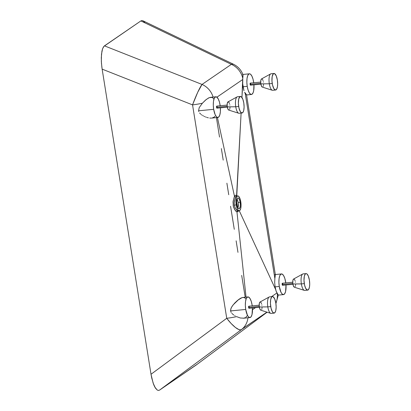 <?xml version="1.0" encoding="UTF-8"?>
<svg xmlns="http://www.w3.org/2000/svg" width="411" height="411" viewBox="0 0 411 411"><rect width="100%" height="100%" fill="white"/><g stroke="black" fill="none" stroke-linecap="round" stroke-linejoin="round"><path stroke-width="0.62" d="M273.978 73.477L271.055 73.764A8.307 2.759 84.4 0 0 269.313 83.787L260.841 83.87A4.156 1.382 84.4 0 0 262.331 87.106L272.288 90.261A8.307 2.759 -95.6 0 1 269.313 83.787A8.307 2.759 84.4 0 0 272.683 90.302L275.611 90.014A8.307 2.759 -95.6 0 1 272.236 83.495L269.313 83.787L272.236 83.495A8.307 2.759 -95.6 0 1 273.978 73.477A8.307 2.759 -95.6 0 1 277.353 79.996A8.307 2.759 -95.6 0 1 275.611 90.014M240.42 96.457L237.496 96.749A8.307 2.759 84.4 0 0 235.75 106.768L227.283 106.855A4.156 1.382 84.4 0 0 228.773 110.091L238.729 113.241A8.307 2.759 -95.6 0 1 235.75 106.768A8.307 2.759 84.4 0 0 239.125 113.287L242.048 112.994A8.307 2.759 -95.6 0 1 238.678 106.48L235.75 106.768L238.678 106.48A8.307 2.759 -95.6 0 1 240.42 96.457A8.307 2.759 -95.6 0 1 243.79 102.976A8.307 2.759 -95.6 0 1 242.048 112.994M306.036 273.598L303.107 273.885A8.307 2.759 84.4 0 0 301.366 283.909L292.899 283.991A4.156 1.382 84.4 0 0 294.384 287.227L304.346 290.382A8.307 2.759 -95.6 0 1 301.366 283.909A8.307 2.759 84.4 0 0 304.741 290.423L307.664 290.135A8.307 2.759 -95.6 0 1 304.289 283.616L301.366 283.909L304.289 283.616A8.307 2.759 -95.6 0 1 306.036 273.598A8.307 2.759 -95.6 0 1 309.406 280.117A8.307 2.759 -95.6 0 1 307.664 290.135M272.472 296.578L269.549 296.87A8.307 2.759 84.4 0 0 267.808 306.889L259.336 306.971A4.156 1.382 84.4 0 0 260.826 310.207L270.782 313.362A8.307 2.759 -95.6 0 1 267.808 306.889A8.307 2.759 84.4 0 0 271.178 313.408L274.101 313.115A8.307 2.759 -95.6 0 1 270.731 306.601L267.808 306.889L270.731 306.601A8.307 2.759 -95.6 0 1 272.472 296.578A8.307 2.759 -95.6 0 1 275.843 303.097A8.307 2.759 -95.6 0 1 274.101 313.115M282.758 283.857L282.383 283.236L282.157 284.489L292.822 283.436L282.157 284.489A1.038 0.344 84.4 0 0 282.578 285.301L292.945 284.278M249.2 306.837L248.819 306.216L248.598 307.469L259.259 306.421L248.598 307.469A1.038 0.344 84.4 0 0 249.02 308.286L259.387 307.264M217.147 106.716L216.767 106.095L216.54 107.348L227.206 106.3L216.54 107.348A1.038 0.344 84.4 0 0 216.967 108.165L227.334 107.143M250.705 83.736L250.325 83.114L250.104 84.368L260.769 83.315L250.104 84.368A1.038 0.344 84.4 0 0 250.525 85.18L260.893 84.157M211.038 118.121L209.744 118.065L211.038 118.121M208.382 117.844L206.98 117.469L208.382 117.844M206.276 117.227L205.572 116.96L206.276 117.227M204.863 116.662L204.159 116.334L204.863 116.662M203.46 115.969L202.762 115.573L203.46 115.969M202.084 115.147L201.421 114.684L202.084 115.147M200.789 114.176L200.183 113.626L200.789 114.176M199.628 113.015L200.183 113.626L199.628 113.015M198.79 111.602L198.575 110.806L198.79 111.602M233.731 64.383L232.677 64.065L231.367 64.352A18.695 17.344 55.6 0 1 242.783 78.444L242.711 83.926L243.97 90.733L243.04 86.752L247.227 86.336L248.09 90.04L249.307 92.845L250.695 94.325L252.041 94.258L253.14 92.65L253.7 90.574L253.941 84.846A10.388 3.452 -95.6 0 1 251.44 94.484A10.388 3.452 -95.6 0 1 247.227 86.336L243.04 86.752L242.711 83.926L241.961 97.515L242.665 79.544L216.926 97.171L242.665 79.544L242.783 78.444A18.695 17.344 -124.4 0 0 231.367 64.352L202.037 84.44L197.748 92.223L192.554 104.882A18.695 3.165 -9.1 0 0 202.397 103.218L199.201 107.625L198.575 110.806L213.669 109.321L215.102 114.566L216.433 116.75L217.486 117.438L218.786 116.976L219.798 115.013L220.363 111.849L220.383 107.826A10.388 3.452 -95.6 0 1 217.881 117.464A10.388 3.452 -95.6 0 1 213.669 109.321L198.575 110.806L199.201 107.625L202.397 103.218A18.695 3.165 170.9 0 1 192.554 104.882L226.738 318.294A18.695 3.165 -9.1 0 0 236.582 316.629L240.332 317.996L243.759 318.176L240.332 317.996L236.582 316.629A18.695 3.165 170.9 0 1 226.738 318.294L231.146 323.519L235.431 327.49L238.991 329.643L240.872 329.869L266.924 312.139L241.319 329.673A18.695 17.344 -124.4 0 0 247.951 317.78A18.695 17.344 55.6 0 1 241.319 329.673L159.596 390.08L196.54 364.675M220.204 105.94L219.453 102.103L218.308 99.025L216.592 96.955L215.246 97.022L214.141 98.63L213.458 101.532L213.288 105.283L213.669 109.321A10.388 3.452 -95.6 0 1 215.842 96.796A10.388 3.452 -95.6 0 1 220.06 104.939A10.388 3.452 -95.6 0 1 220.178 105.761M235.195 315.915L234.738 315.648L235.195 315.915M233.854 315.073L233.001 314.436L233.854 315.073M232.595 314.086L232.205 313.711L232.595 314.086M231.835 313.316L232.205 313.711L231.835 313.316M231.198 312.447L230.946 311.964L231.198 312.447M230.751 311.456L230.946 311.964L230.751 311.456M247.9 296.917A10.388 3.452 -95.6 0 1 252.113 305.06L251.249 301.361L250.032 298.556L248.645 297.076L247.299 297.143L246.199 298.751L245.511 301.653L245.346 305.404L245.721 309.442A10.388 3.452 -95.6 0 1 247.9 296.917L242.146 297.564L237.609 300.318L234.717 303.051L232.117 306.267L230.941 308.471L230.628 310.927L245.721 309.442L247.473 315.355L248.485 316.871L249.883 317.59L251.126 316.737L252.041 314.441L252.436 307.947A10.388 3.452 -95.6 0 1 249.934 317.585A10.388 3.452 -95.6 0 1 245.721 309.442L230.628 310.927L230.586 310.1L231.28 307.7L233.094 304.926L238.791 299.393L241.082 297.98L243.127 297.389L244.756 297.836L245.845 298.869M252.256 306.061L252.113 305.06A10.388 3.452 -95.6 0 1 252.231 305.882M278.273 295.067L277.266 293.721A18.695 17.344 55.6 0 1 275.843 303.087A18.695 17.344 -124.4 0 0 277.266 293.721L275.904 290.52L275.093 286.873L279.28 286.457L281.032 292.375L282.049 293.891L283.441 294.61L284.689 293.757L285.599 291.456L285.999 284.967A10.388 3.452 -95.6 0 1 283.498 294.605A10.388 3.452 -95.6 0 1 279.28 286.457L275.093 286.873L276.197 291.44L278.098 294.672M285.815 283.081L284.813 278.381L283.595 275.576L282.203 274.096L280.857 274.163L279.757 275.771L279.074 278.668L278.905 282.424L279.28 286.457A10.388 3.452 -95.6 0 1 281.458 273.932A10.388 3.452 -95.6 0 1 285.676 282.08A10.388 3.452 -95.6 0 1 285.794 282.896M244.576 92.352L246.549 94.91L245.249 93.621L274.867 278.53L275.375 274.877L274.867 278.53L245.249 93.621L244.576 92.352M253.762 82.96L253.012 79.118L251.866 76.045L250.505 74.201L249.801 73.841L248.804 74.042L247.705 75.65L247.016 78.547L246.852 82.303L247.227 86.336A10.388 3.452 -95.6 0 1 249.405 73.81A10.388 3.452 -95.6 0 1 253.618 81.959A10.388 3.452 -95.6 0 1 253.741 82.775M237.322 199.386L238.195 202.412L237.964 207.981L238.375 205.839L238.195 202.412L240.147 202.222A5.4 1.793 -95.6 0 1 239.012 208.737A5.4 1.793 -95.6 0 1 236.823 204.498L236.777 200.018L237.332 198.426L238.159 197.999L239.063 198.837L239.947 201.22L240.343 204.318L240.188 206.702L239.485 208.48L238.442 208.531L237.568 207.226L236.823 204.498A5.4 1.793 -95.6 0 1 237.954 197.984A5.4 1.793 -95.6 0 1 240.147 202.222L238.195 202.412L237.07 198.934M238.288 211.233L236.967 211.932L246.035 297.096L236.967 211.932L237.779 210.884L239.217 210.802A7.48 2.487 -95.6 0 1 236.181 204.935L234.203 205.13L235.467 208.464L237.779 210.884L236.972 211.932L234.851 209.877L233.227 205.993L233.088 201.385L234.455 196.211L217.424 117.51L234.45 196.217L235.431 195.204L236.587 195.508L241.108 113.092L236.767 195.677M236.921 196.047L236.417 196.078L235.38 197.367L234.116 202.772L234.203 205.13L236.181 204.935A7.48 2.487 -95.6 0 1 237.748 195.919A7.48 2.487 -95.6 0 1 240.784 201.786A7.48 2.487 -95.6 0 1 239.217 210.802M214.968 116.246L214.239 117.053L212.246 117.983M219.531 137.063L216.422 117.608L219.531 137.063M223.209 160.131L221.37 148.597L223.209 160.131M226.887 183.193L228.732 194.727L226.887 183.193M230.576 206.255L232.426 217.784L230.576 206.255M234.275 229.312L232.426 217.784L234.275 229.312M237.979 252.364L236.13 240.836L237.979 252.364M241.689 275.411L245.187 297.184L241.689 275.411M215.842 96.796L210.612 97.309L208.5 97.988L205.454 100.156L202.397 103.218L206.224 99.503L209.235 97.654L211.922 97.428L213.001 98.039L213.905 99.236M145.057 22.918L143.223 20.94L142.016 20.55L140.875 20.92L104.461 45.857L202.037 84.44A18.695 17.344 55.6 0 1 213.083 97.068A18.695 17.344 -124.4 0 0 202.037 84.44L231.367 64.352L140.875 20.92L103.932 46.325L102.586 48.77L101.928 51.195L101.296 57.571L101.45 63.227L102.144 69.135L151.017 374.267L153.139 383.134L155.415 388.082L157.254 390.06L158.456 390.45L159.596 390.08L196.011 365.143L267.129 312.206L196.181 365.014M276.855 293.007L271.496 296.675L276.855 293.007M255.478 307.649L252.498 309.688L255.478 307.649M275.642 289.534L239.289 210.792L275.642 289.534M245.228 317.698L243.759 318.176M247.371 315.489L245.87 317.302M246.451 94.638L246.168 94.176M245.131 92.809L245.721 93.554M275.093 286.873L274.682 282.506L274.867 278.53L274.682 282.506L275.093 286.873M242.526 74.586L242.824 74.478L243.029 75.573L242.783 78.444L242.927 74.581M226.738 318.294L192.554 104.882L102.144 69.135L151.017 374.267L226.738 318.294L151.017 374.267L151.741 378.069L153.673 384.593L154.819 387.075L157.254 390.06L158.456 390.45L159.596 390.08L241.319 329.673A18.695 5.035 -126.5 0 1 226.738 318.294M143.223 20.94L142.016 20.55L140.875 20.92L231.367 64.352A18.695 5.769 -64.4 0 1 233.494 64.25L142.92 20.776M101.856 67.168L102.144 69.135L192.554 104.882A18.695 1.983 -68.4 0 1 202.037 84.44L104.461 45.857L103.438 46.967L102.586 48.77L101.491 54.165L101.337 61.29L101.856 67.168M240.784 201.786L239.962 198.539L238.539 196.201L237.789 195.913L237.096 196.273L236.238 198.184L235.909 202.032L236.453 206.327L237.681 209.62L238.93 210.781L239.87 210.447L240.733 208.536L241.062 205.402L240.784 201.786M236.782 195.693L235.431 195.204L234.45 196.217L235.554 197.003L236.417 196.078M237.779 210.884L236.885 210.304L235.339 208.249L234.203 205.13L234.27 201.606L235.554 197.003L234.455 196.211L233.016 202.042L233.386 206.62L234.563 209.405L235.981 211.305L236.972 211.932L238.046 211.542L238.508 210.858M237.44 196.319L236.587 195.508M237.132 205.952L236.649 201.113L237.126 206.194M260.687 82.092L250.32 83.114A1.038 0.344 84.4 0 0 250.104 84.368L250.52 85.18M250.587 85.159L250.782 84.332M274.337 275.149L275.062 274.574M292.745 282.213L282.378 283.236A1.038 0.344 84.4 0 0 282.157 284.489L282.573 285.301M282.64 285.28L282.835 284.453M259.182 305.193L248.814 306.216A1.038 0.344 84.4 0 0 248.598 307.469L249.015 308.286M249.076 308.26L249.272 307.433M227.129 105.072L216.761 106.095A1.038 0.344 84.4 0 0 216.54 107.348L216.957 108.165M217.023 108.139L217.219 107.312M277.353 79.996L276.202 75.799L274.574 73.605L273.253 73.872L272.169 76.605L271.969 81.075L272.539 85.041L273.901 88.704L275.293 89.994L276.562 89.336L277.42 86.885L277.661 84.014L277.353 79.996M261.601 78.886L260.872 80.119L260.738 83.063L261.417 85.971L262.372 87.117M263.21 86.397L263.43 85.565M263.518 84.882L263.554 84.127M263.4 82.118L263.328 81.727M263.055 80.638L262.701 79.755M262.434 79.313L262.013 78.927M243.79 102.976L242.88 99.37L241.298 96.77L239.937 96.642L238.734 98.979L238.375 103.253L238.976 108.021L240.343 111.684L241.73 112.974L243.004 112.316L243.733 110.477L244.098 106.994L243.79 102.976M228.043 101.866L227.247 103.408L227.18 106.048L227.858 108.951L228.809 110.102M229.646 109.377L229.872 108.545M229.96 107.867L229.996 107.112M229.841 105.103L229.77 104.707M229.492 103.623L229.138 102.735M228.87 102.298L228.449 101.907M275.843 303.097L274.692 298.9L273.068 296.706L272.252 296.629L271.517 297.261L270.664 299.711L270.428 303.375L271.034 308.142L272.395 311.805L273.783 313.095L275.057 312.437L275.786 310.598L276.151 307.115L275.843 303.097M260.096 301.987L259.367 303.22L259.233 306.169L259.911 309.072L260.862 310.223M261.704 309.498L261.925 308.666M262.013 307.988L262.048 307.233M261.894 305.224L261.822 304.828M261.55 303.739L261.19 302.856M260.923 302.419L260.507 302.028M309.406 280.117L308.255 275.92L306.909 273.911L306.077 273.592L305.306 273.993L304.351 276.115L303.991 280.389L304.592 285.162L305.692 288.352L307.346 290.115L308.615 289.457L309.473 287.006L309.714 284.135L309.406 280.117M293.654 279.007L292.925 280.24L292.796 283.184L293.351 285.794L294.425 287.238M295.262 286.518L295.488 285.686M295.576 285.003L295.607 284.248M295.452 282.239L295.386 281.848M295.108 280.759L294.754 279.876M294.487 279.434L294.065 279.043M267.808 306.889A8.307 2.759 -95.6 0 1 269.169 296.989L260.019 302.023A4.156 1.382 84.4 0 0 259.336 306.971L267.808 306.889M301.366 283.909A8.307 2.759 -95.6 0 1 302.727 274.009L293.577 279.043A4.156 1.382 84.4 0 0 292.899 283.991L301.366 283.909M235.75 106.768A8.307 2.759 -95.6 0 1 237.116 96.868L227.961 101.902A4.156 1.382 84.4 0 0 227.283 106.855L235.75 106.768M269.313 83.787A8.307 2.759 -95.6 0 1 270.674 73.888L261.524 78.922A4.156 1.382 84.4 0 0 260.841 83.87L269.313 83.787M211.557 118.091L217.881 117.464M243.281 318.242L249.934 317.585M275.92 303.616L278.278 295.119L283.498 294.605M251.44 94.484L246.513 94.972M246.549 94.884L275.37 274.82M242.947 74.638C241.149 69.947 237.995 66.484 233.494 64.25M196.098 365.081L267.135 312.206M236.628 196.026L237.748 195.919M236.679 195.59L237.096 195.98M238.246 211.3L238.55 210.869M249.405 73.81L242.752 74.468M281.458 273.932L275.134 274.558"/></g></svg>
